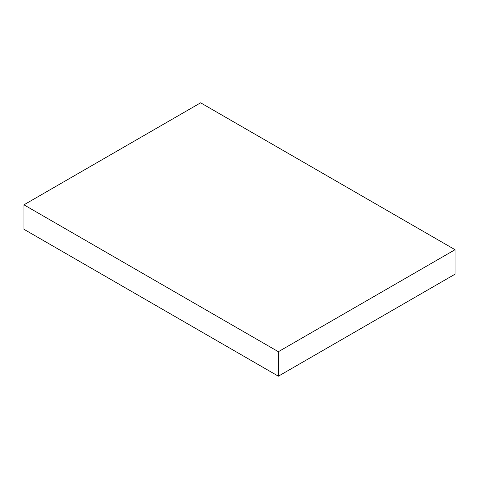 <?xml version="1.0" encoding="UTF-8"?>
<svg xmlns="http://www.w3.org/2000/svg" width="479" height="479" viewBox="0 0 479 479"><rect width="100%" height="100%" fill="white"/><g stroke="black" fill="none" stroke-linecap="round" stroke-linejoin="round"><path stroke-width="0.72" d="M455.05 249.703L200.629 102.811L23.95 204.82L23.95 229.297L278.371 376.189L455.05 274.18L455.05 249.703L278.371 351.706L278.371 376.189M23.95 204.82L278.371 351.706"/></g></svg>
